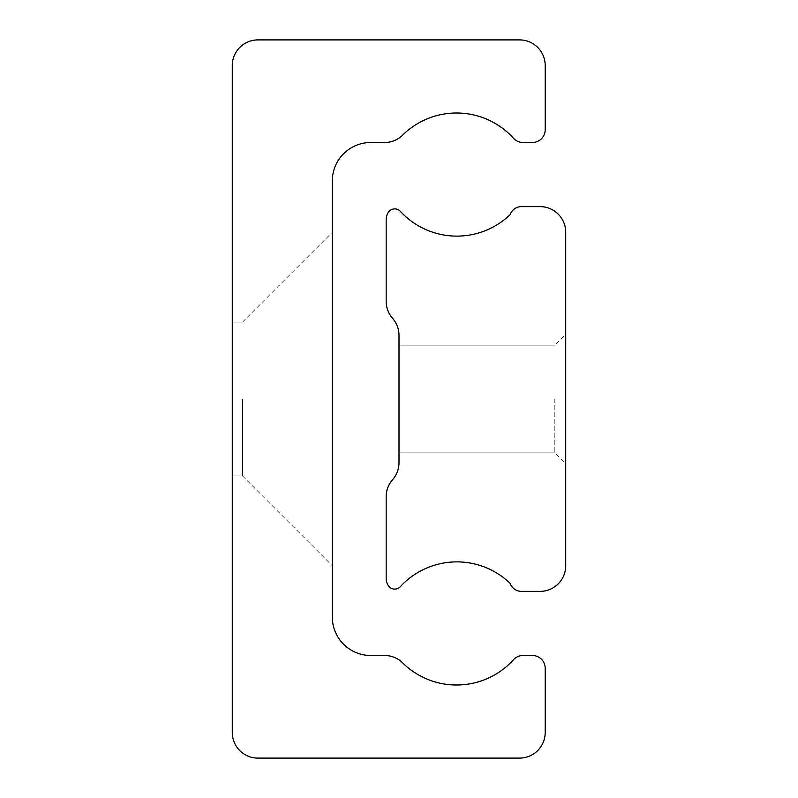 <?xml version="1.0" encoding="UTF-8"?>
<svg xmlns="http://www.w3.org/2000/svg" width="798" height="798" viewBox="0 0 798 798"><rect width="100%" height="100%" fill="white"/><g stroke="black" fill="none" stroke-linecap="round" stroke-linejoin="round"><path stroke-width="0.6" stroke-dasharray="3.99 2.99" d="M332.307 399L332.307 565.722L332.307 399M242.532 399L242.532 475.947L242.532 399M232.278 399L232.278 475.947L232.278 399M403.339 663.577A25.646 25.646 0 0 0 384.646 655.497L370.781 655.497A38.474 38.474 0 0 1 332.307 617.024L332.307 180.976A38.474 38.474 0 0 1 370.781 142.503L384.646 142.503A25.646 25.646 0 0 0 403.339 134.423A76.798 76.798 0 0 1 513.074 137.815A12.828 12.828 0 0 0 522.979 142.503L532.376 142.503A12.828 12.828 0 0 0 545.204 129.675L545.204 65.546A25.646 25.646 0 0 0 519.558 39.9L257.924 39.9A25.646 25.646 0 0 0 232.278 65.546L232.278 732.454A25.646 25.646 0 0 0 257.924 758.1L519.558 758.1A25.646 25.646 0 0 0 545.204 732.454L545.204 668.325A12.828 12.828 0 0 0 532.376 655.497L522.979 655.497A12.828 12.828 0 0 0 513.074 660.185A76.798 76.798 0 0 1 403.339 663.577M565.722 399L565.722 463.768L565.722 399M554.819 399L554.819 452.865L554.819 399M399 399L399 452.865L399 399M510.082 583.298A12.1 12.1 0 0 0 521.084 591.378L540.076 591.378A25.646 25.646 0 0 0 565.722 565.722L565.722 232.278A25.646 25.646 0 0 0 540.076 206.622L521.084 206.622A12.1 12.1 0 0 0 510.082 214.702A76.837 76.837 0 0 1 400.646 211.669A7.691 7.691 0 0 0 388.347 212.308A12.828 12.828 0 0 0 386.172 219.45L386.172 301.335A25.646 25.646 0 0 0 391.998 317.604L393.175 319.04A25.646 25.646 0 0 1 399 335.31L399 462.69A25.646 25.646 0 0 1 393.175 478.96L391.998 480.396A25.646 25.646 0 0 0 386.172 496.665L386.172 578.55A12.828 12.828 0 0 0 388.347 585.692A7.691 7.691 0 0 0 400.646 586.331A76.837 76.837 0 0 1 510.082 583.298M232.278 475.947L242.532 475.947L232.278 475.947L242.532 475.947L232.278 475.947L242.532 475.947L232.278 475.947L242.532 475.947L232.278 475.947L242.532 475.947L232.278 475.947L242.532 475.947L232.278 475.947L242.532 475.947L232.278 475.947L242.532 475.947L332.307 565.722M232.278 322.053L242.532 322.053L232.278 322.053L242.532 322.053L232.278 322.053L242.532 322.053L232.278 322.053L242.532 322.053L232.278 322.053L242.532 322.053L232.278 322.053L242.532 322.053L232.278 322.053L242.532 322.053L232.278 322.053L242.532 322.053L332.307 232.278M399 452.865L554.819 452.865L399 452.865L554.819 452.865L399 452.865L554.819 452.865L399 452.865L554.819 452.865L399 452.865L554.819 452.865L399 452.865L554.819 452.865L399 452.865L554.819 452.865L399 452.865L554.819 452.865L565.722 463.768M399 345.135L554.819 345.135L399 345.135L554.819 345.135L399 345.135L554.819 345.135L399 345.135L554.819 345.135L399 345.135L554.819 345.135L399 345.135L554.819 345.135L399 345.135L554.819 345.135L399 345.135L554.819 345.135L565.722 334.232"/><path stroke-width="1.2" d="M403.339 663.577A25.646 25.646 0 0 0 384.646 655.497L370.781 655.497A38.474 38.474 0 0 1 332.307 617.024L332.307 180.976A38.474 38.474 0 0 1 370.781 142.503L384.646 142.503A25.646 25.646 0 0 0 403.339 134.423A76.798 76.798 0 0 1 513.074 137.815A12.828 12.828 0 0 0 522.979 142.503L532.376 142.503A12.828 12.828 0 0 0 545.204 129.675L545.204 65.546A25.646 25.646 0 0 0 519.558 39.9L257.924 39.9A25.646 25.646 0 0 0 232.278 65.546L232.278 732.454A25.646 25.646 0 0 0 257.924 758.1L519.558 758.1A25.646 25.646 0 0 0 545.204 732.454L545.204 668.325A12.828 12.828 0 0 0 532.376 655.497L522.979 655.497A12.828 12.828 0 0 0 513.074 660.185A76.798 76.798 0 0 1 403.339 663.577M510.082 583.298A12.1 12.1 0 0 0 521.084 591.378L540.076 591.378A25.646 25.646 0 0 0 565.722 565.722L565.722 232.278A25.646 25.646 0 0 0 540.076 206.622L521.084 206.622A12.1 12.1 0 0 0 510.082 214.702A76.837 76.837 0 0 1 400.646 211.669A7.691 7.691 0 0 0 388.347 212.308A12.828 12.828 0 0 0 386.172 219.45L386.172 301.335A25.646 25.646 0 0 0 391.998 317.604L393.175 319.04A25.646 25.646 0 0 1 399 335.31L399 462.69A25.646 25.646 0 0 1 393.175 478.96L391.998 480.396A25.646 25.646 0 0 0 386.172 496.665L386.172 578.55A12.828 12.828 0 0 0 388.347 585.692A7.691 7.691 0 0 0 400.646 586.331A76.837 76.837 0 0 1 510.082 583.298"/></g></svg>
